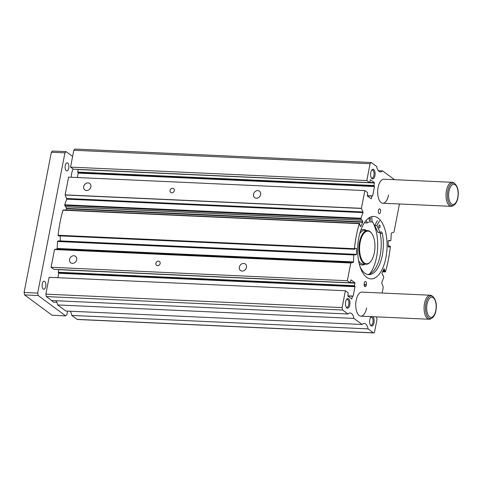 <?xml version="1.0" encoding="UTF-8"?>
<svg xmlns="http://www.w3.org/2000/svg" width="482" height="482" viewBox="0 0 482 482"><rect width="100%" height="100%" fill="white"/><g stroke="black" fill="none" stroke-linecap="round" stroke-linejoin="round"><path stroke-width="0.72" d="M379.937 232.601A3.031 1.422 -87.4 0 1 380.196 233.402L382.316 233.499A28.287 13.267 -87.4 0 1 382.298 255.436A28.287 13.267 -87.4 0 1 368.76 274.632A28.287 13.267 -87.4 0 1 359.909 266.263M380.196 233.402A28.287 13.267 -87.4 0 1 380.178 255.34A28.287 13.267 -87.4 0 1 367.706 274.493M378.786 226.01A1.446 0.675 -87.4 0 1 379.473 225.028A1.446 0.675 -87.4 0 1 380.033 226.932A1.446 0.675 -87.4 0 1 379.34 227.914A1.446 0.675 -87.4 0 1 378.786 226.01M369.176 218.906A1.446 0.675 -87.4 0 1 369.869 217.924A1.446 0.675 -87.4 0 1 370.429 219.828A1.446 0.675 -87.4 0 1 369.736 220.81A1.446 0.675 -87.4 0 1 369.176 218.906M377.424 220.654L374.707 225.413L378.045 232.517L380.165 232.613L376.828 225.51L379.545 220.75M380.165 232.613A3.031 1.422 -87.4 0 1 381.148 231.884A3.031 1.422 -87.4 0 1 382.316 233.499M365.995 220.605A2.886 1.356 -87.4 0 1 367.073 222.901L367.079 222.997A25.757 12.08 -87.4 0 1 370.983 221.828A25.757 12.08 -87.4 0 1 372.062 221.985L371.749 216.647M369.917 221.883A25.757 12.08 -87.4 0 1 369.935 221.889L372.062 221.985M367.079 222.997L364.952 222.805L367.073 222.901M364.856 222.069A2.886 1.356 -87.4 0 1 364.952 222.805M374.707 225.413L376.828 225.51M371.965 233.782L371.682 233.36A16.84 7.893 92.6 0 0 369.941 231.487A16.84 7.893 92.6 0 0 367.609 230.607A16.84 7.893 92.6 0 0 359.162 244.513A16.84 7.893 92.6 0 0 363.747 263.359A16.84 7.893 92.6 0 0 366.079 264.244A16.84 7.893 92.6 0 0 370.387 261.871L370.706 261.473A16.358 7.67 92.6 0 0 371.965 233.782A16.358 7.67 92.6 0 0 370.278 231.963A16.358 7.67 92.6 0 0 360.187 242.205A16.358 7.67 92.6 0 0 364.259 262.925A16.358 7.67 92.6 0 0 370.706 261.473M369.664 273.945A31.27 14.665 92.6 0 0 372.014 221.208M155.897 263.311A2.404 2.024 -53.5 0 0 156.59 265.341A2.404 2.024 -53.5 0 0 160.138 263.503A2.404 2.024 -53.5 0 0 159.452 261.473A2.404 2.024 -53.5 0 0 155.897 263.311M170.056 190.462A2.404 2.024 -53.5 0 0 170.749 192.493A2.404 2.024 -53.5 0 0 174.303 190.655A2.404 2.024 -53.5 0 0 173.61 188.625A2.404 2.024 -53.5 0 0 170.056 190.462M399.445 203.988L394.156 231.209A1.922 0.904 92.6 0 1 393.354 232.505L391.45 232.951L391.233 233.439A76.969 36.096 92.6 0 1 390.902 240.398L389.811 241.042L389.546 240.385L388.161 240.873L388.251 246.971L389.637 246.935L390.149 246.097L390.348 246.651A76.969 36.096 92.6 0 1 385.479 271.697L385.118 271.812L384.118 268.661L381.877 273.204L383.768 277.102A76.969 36.096 92.6 0 1 381.648 282.741L382.919 286.175A1.922 0.904 92.6 0 1 383.082 288.182L382.136 293.038M394.499 179.684L382.594 170.875A9.622 4.513 92.6 0 1 380.418 171.911A9.622 4.513 92.6 0 1 376.641 166.477L371.279 162.512L370.092 163.717L366.814 180.563L369.652 182.642L370.423 179.702L374.381 182.612L373.954 185.528L374.472 186.54L372.634 196.005L371.899 196.09L371.23 198.825L367.308 195.927L367.664 192.643L364.868 190.577L361.422 208.32A1.922 0.904 92.6 0 0 361.47 208.447L363.073 212.61A76.969 36.096 92.6 0 0 360.958 218.25L361.554 220.147L361.988 220.021L362.819 221.847L66.546 208.399L65.92 210.074M363.073 212.61L66.799 199.162A76.969 36.096 92.6 0 0 64.684 204.802L65.462 206.7M376.279 316.849L376.773 318.162A1.922 0.904 92.6 0 1 376.888 320.048L374.635 331.634A1.922 0.904 92.6 0 1 373.713 332.942A1.922 0.904 92.6 0 1 373.448 332.839L368.085 328.875A9.622 4.513 92.6 0 0 364.308 323.44A9.622 4.513 92.6 0 0 362.133 324.476L353.915 318.397A9.622 4.513 92.6 0 0 350.137 312.957A9.622 4.513 92.6 0 0 347.962 313.993L342.606 310.034L342.124 307.594L345.401 290.748L348.191 292.815L347.841 296.093L351.8 299.009L352.432 296.261L353.161 296.177L355.005 286.706L354.487 285.699L354.909 282.783L350.95 279.867L350.179 282.813L347.347 280.729L350.794 262.985A1.922 0.904 92.6 0 1 350.872 262.961L353.276 262.401L353.493 261.913A76.969 36.096 92.6 0 1 353.824 254.954L354.915 254.309L355.18 254.966L356.572 254.357L356.475 248.381L355.089 248.417L354.577 249.254L354.378 248.7A76.969 36.096 92.6 0 1 356.319 235.806A76.969 36.096 92.6 0 1 359.247 223.654L359.458 223.407L359.753 223.865L359.686 224.781L360.506 226.594M63.329 210.086L62.973 210.2A76.969 36.096 92.6 0 0 60.039 222.359A76.969 36.096 92.6 0 0 58.105 235.246L58.304 235.8L354.547 249.248M58.671 240.861L57.551 241.506A76.969 36.096 92.6 0 0 57.213 248.465L56.996 248.947L54.599 249.507A1.922 0.904 92.6 0 0 54.52 249.537L51.068 267.281L53.942 269.348M83.729 186.54A4.031 3.392 -53.5 0 0 84.892 189.944A4.031 3.392 -53.5 0 0 90.845 186.865A4.031 3.392 -53.5 0 0 89.682 183.461A4.031 3.392 -53.5 0 0 83.729 186.54M239.355 267.1A4.031 3.392 -53.5 0 0 240.518 270.498A4.031 3.392 -53.5 0 0 246.465 267.426A4.031 3.392 -53.5 0 0 245.308 264.022A4.031 3.392 -53.5 0 0 239.355 267.1M69.571 259.388A4.031 3.392 -53.5 0 0 70.727 262.792A4.031 3.392 -53.5 0 0 76.68 259.714A4.031 3.392 -53.5 0 0 75.523 256.316A4.031 3.392 -53.5 0 0 69.571 259.388M253.52 194.252A4.031 3.392 -53.5 0 0 254.677 197.65A4.031 3.392 -53.5 0 0 260.629 194.571A4.031 3.392 -53.5 0 0 259.467 191.173A4.031 3.392 -53.5 0 0 253.52 194.252M358.819 237.656A31.27 14.665 92.6 0 0 370.947 278.915A31.27 14.665 92.6 0 0 385.907 257.695A31.27 14.665 92.6 0 0 373.779 216.436A31.27 14.665 92.6 0 0 358.819 237.656M454.851 183.666C457.906 186.757 458.918 191.481 457.882 197.843C457.213 201.356 455.876 203.814 453.875 205.218A11.333 5.314 92.6 0 1 448.634 202.229A11.333 5.314 92.6 0 1 447.826 190.739A11.333 5.314 92.6 0 1 454.851 183.666L453.923 182.961A12.026 5.639 92.6 0 0 452.218 182.304L383.883 179.202A12.026 5.639 92.6 0 0 378.129 187.365A12.026 5.639 92.6 0 0 382.792 203.229A12.026 5.639 92.6 0 0 388.546 195.071M432.902 296.581C435.957 299.671 436.969 304.401 435.933 310.763C435.264 314.27 433.927 316.728 431.926 318.132A11.333 5.314 92.6 0 1 426.684 315.144A11.333 5.314 92.6 0 1 425.877 303.654A11.333 5.314 92.6 0 1 432.902 296.581L431.974 295.882A12.026 5.639 92.6 0 0 430.275 295.225L361.934 292.122A12.026 5.639 92.6 0 0 356.18 300.28A12.026 5.639 92.6 0 0 360.843 316.15A12.026 5.639 92.6 0 0 366.597 307.986M371.23 177.707A4.031 1.892 92.6 0 0 371.971 178.075A4.031 1.892 92.6 0 0 373.899 175.346A4.031 1.892 92.6 0 0 372.339 170.025A4.031 1.892 92.6 0 0 371.568 170.327M370.76 172.544A4.808 2.253 92.6 0 0 371.459 178.099A4.808 2.253 92.6 0 0 374.93 175.623A4.808 2.253 92.6 0 0 374.394 170.345A4.808 2.253 92.6 0 0 371.833 169.959A4.808 2.253 92.6 0 0 370.76 172.544M370.272 324.892A4.031 1.892 92.6 0 0 371.007 325.26A4.031 1.892 92.6 0 0 372.935 322.53A4.031 1.892 92.6 0 0 371.375 317.21A4.031 1.892 92.6 0 0 370.604 317.511M371.453 316.632A4.808 2.253 92.6 0 0 370.869 317.144A4.808 2.253 92.6 0 0 369.796 319.729A4.808 2.253 92.6 0 0 370.501 325.284A4.808 2.253 92.6 0 0 373.966 322.807A4.808 2.253 92.6 0 0 372.731 316.686M346.094 307.016A4.031 1.892 92.6 0 0 346.835 307.383A4.031 1.892 92.6 0 0 348.763 304.648A4.031 1.892 92.6 0 0 347.203 299.334A4.031 1.892 92.6 0 0 346.431 299.635M345.624 301.853A4.808 2.253 92.6 0 0 346.329 307.408A4.808 2.253 92.6 0 0 349.793 304.931A4.808 2.253 92.6 0 0 349.257 299.653A4.808 2.253 92.6 0 0 346.697 299.262A4.808 2.253 92.6 0 0 345.624 301.853M378.4 210.477A2.404 1.127 92.6 0 0 379.334 213.653A2.404 1.127 92.6 0 0 380.485 212.02A2.404 1.127 92.6 0 0 379.551 208.851A2.404 1.127 92.6 0 0 378.4 210.477M366.368 284.645A2.404 1.127 92.6 0 0 365.434 281.47A2.404 1.127 92.6 0 0 364.284 283.103L364.193 283.555A2.404 1.127 92.6 0 0 365.127 286.73A2.404 1.127 92.6 0 0 366.278 285.097L366.368 284.645L364.109 284.543M355.005 286.706L58.726 273.252L57.864 277.692M58.726 273.252L58.208 272.246L58.714 269.577M60.298 240.928L60.214 235.885M65.817 206.79L66.546 208.399M66.799 199.162L65.197 194.993A1.922 0.904 92.6 0 1 65.142 194.873L68.595 177.129L364.868 190.577M374.472 186.54L78.198 173.086L77.337 177.527M78.198 173.086L77.68 172.074L78.186 169.411M371.279 162.512L75.005 149.059L73.818 150.264L70.541 167.109L73.415 169.176M368.085 328.875L71.812 315.427L77.168 319.385A1.922 0.904 92.6 0 0 77.439 319.488L373.713 332.942M71.812 315.427A9.622 4.513 92.6 0 0 70.101 311.215M353.915 318.397L57.641 304.943L65.859 311.023L362.133 324.476M57.641 304.943A9.622 4.513 92.6 0 0 55.93 300.738M345.401 290.748L49.122 277.295L45.85 294.141L46.326 296.581L51.688 300.545L347.962 313.993M360.711 226.6L362.819 221.847M347.347 280.729L51.068 267.281M350.794 262.985L54.52 249.537M361.422 208.32L65.142 194.873M366.814 180.563L70.541 167.109M370.092 163.717L73.818 150.264M382.594 170.875L378.346 170.682M342.606 310.034L46.326 296.581M342.124 307.594L45.85 294.141M68.733 168.158A4.031 1.892 -87.4 0 1 66.805 170.887A4.031 1.892 -87.4 0 1 65.239 165.573A4.031 1.892 -87.4 0 1 67.167 162.838A4.031 1.892 -87.4 0 1 68.733 168.158M45.718 286.537A4.031 1.892 -87.4 0 1 43.79 289.272A4.031 1.892 -87.4 0 1 42.229 283.952A4.031 1.892 -87.4 0 1 44.157 281.223A4.031 1.892 -87.4 0 1 45.718 286.537M73.089 168.995A12.026 5.639 92.6 0 0 71.667 173.448A12.026 5.639 92.6 0 0 71.234 177.249M452.218 182.304A12.026 5.639 92.6 0 0 446.465 190.468A12.026 5.639 92.6 0 0 451.128 206.332A12.026 5.639 92.6 0 0 452.881 205.832L453.875 205.218M430.275 295.225A12.026 5.639 92.6 0 0 424.515 303.383A12.026 5.639 92.6 0 0 429.179 319.253A12.026 5.639 92.6 0 0 430.932 318.753L431.926 318.132M51.652 300.515A12.026 5.639 92.6 0 0 54.382 302.232L56.87 302.347M72.613 156.445L66.13 151.649L64.943 152.854L37.68 293.092L38.162 295.526L65.672 315.873L66.859 314.668L67.552 311.101M64.943 152.854L51.357 152.24L52.544 151.035L66.13 151.649M51.357 152.24L24.1 292.472L24.582 294.912L52.086 315.252L65.672 315.873M24.582 294.912L38.162 295.526M24.1 292.472L37.68 293.092M359.192 263.666A17.798 8.345 92.6 0 0 359.705 264.094A17.798 8.345 92.6 0 0 364.922 264.19M366.453 230.553A17.798 8.345 92.6 0 0 366.254 230.402A17.798 8.345 92.6 0 0 360.693 230.553M358.554 260.642A16.84 7.893 92.6 0 0 360.735 263.226A16.84 7.893 92.6 0 0 363.067 264.106L366.079 264.244M367.609 230.607L364.597 230.468A16.84 7.893 92.6 0 0 359.783 233.511M384.973 271.487L382.738 271.384M389.763 246.471L388.239 246.404M360.97 218.864L64.696 205.41M354.378 248.7L58.105 235.246M353.824 254.954L57.551 241.506M364.133 285.001L366.278 285.097M351.938 298.81L351.486 298.792M352.432 296.261L347.805 296.05M352.529 296.075L347.757 295.858L352.571 296.062M353.161 296.177L352.716 296.159M354.933 286.338L58.653 272.89M354.559 286.061L58.28 272.613M354.487 285.699L58.208 272.246M354.981 283.145L58.702 269.697M354.909 282.783L350.324 282.572M350.137 282.795L53.864 269.342M350.872 262.961L54.599 249.507M353.276 262.401L56.996 248.947M353.493 261.913L57.213 248.465M354.041 254.514L57.768 241.06M354.915 254.309L58.635 240.855M356.439 254.671L355.053 254.61M356.572 254.357L60.298 240.904M356.475 248.381L355.445 248.332M359.247 223.654L62.973 210.2M362.813 222.256L66.534 208.802M361.554 220.147L65.281 206.694M360.958 218.25L64.684 204.802M363.079 211.966L66.799 198.512M361.47 208.447L65.197 194.993M371.405 198.644L370.959 198.62M371.899 196.09L367.272 195.885M372.002 195.909L367.23 195.692L372.038 195.897M372.634 196.005L372.182 195.987M374.4 186.173L78.126 172.719M374.026 185.895L77.753 172.442M373.954 185.528L77.68 172.074M374.454 182.979L78.174 169.525M374.381 182.612L369.796 182.407M369.61 182.63L73.336 169.176M389.673 240.789L388.227 240.723M389.667 240.645L388.637 240.596M389.637 246.935L388.251 246.868M389.769 246.615L388.245 246.549M389.896 246.151L388.233 246.079M390.119 246.103L388.233 246.019M385.118 271.812L382.588 271.697M384.979 271.077L382.937 270.986M385.034 270.974L382.985 270.884M385.04 270.571L383.178 270.486M373.448 332.839L77.168 319.385M457.743 197.626A10.08 4.73 92.6 0 0 455.231 184.853A10.08 4.73 92.6 0 0 449.007 191.167A10.08 4.73 92.6 0 0 451.52 203.94A10.08 4.73 92.6 0 0 457.743 197.626M435.794 310.547A10.08 4.73 92.6 0 0 433.282 297.774A10.08 4.73 92.6 0 0 427.058 304.082A10.08 4.73 92.6 0 0 429.57 316.855A10.08 4.73 92.6 0 0 435.794 310.547M350.179 282.813L53.906 269.36M354.933 254.309L58.653 240.855M354.577 249.254L58.304 235.8M359.458 223.407L63.184 209.953M361.645 220.226L65.365 206.772M369.652 182.642L73.372 169.188M390.149 246.097L388.233 246.013M385.269 271.944L382.527 271.824M383.082 275.126L382.636 275.108M360.843 316.15L429.179 319.253M382.792 203.229L451.128 206.332"/></g></svg>
